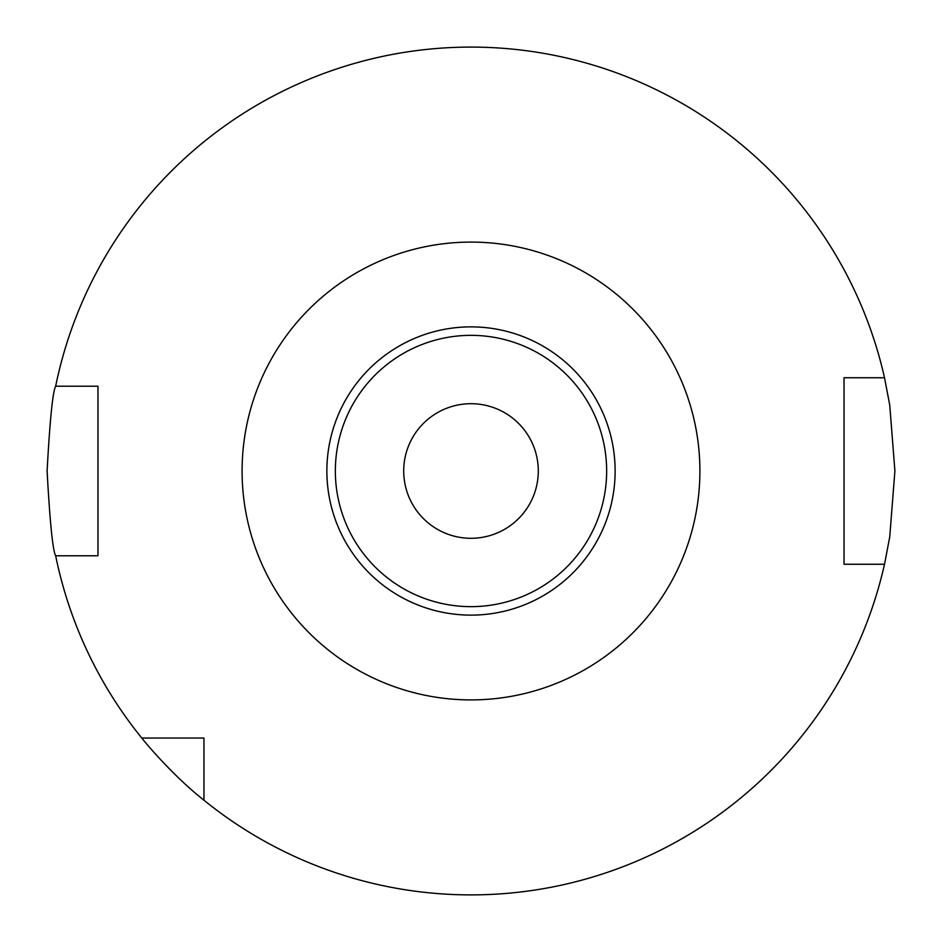 <?xml version="1.0" encoding="UTF-8"?>
<svg xmlns="http://www.w3.org/2000/svg" width="942" height="942" viewBox="0 0 942 942"><rect width="100%" height="100%" fill="white"/><g stroke="black" fill="none" stroke-linecap="round" stroke-linejoin="round"><path stroke-width="1.41" d="M538.294 471A67.294 67.294 0 0 1 471 538.294A67.294 67.294 0 0 1 403.706 471A67.294 67.294 0 0 1 471 403.706A67.294 67.294 0 0 1 538.294 471M335.352 471A135.648 135.648 0 0 1 471 335.352A135.648 135.648 0 0 1 606.648 471A135.648 135.648 0 0 1 471 606.648A135.648 135.648 0 0 1 335.352 471M326.874 471A144.126 144.126 0 0 1 471 326.874A144.126 144.126 0 0 1 615.126 471A144.126 144.126 0 0 1 471 615.126A144.126 144.126 0 0 1 326.874 471M55.66 386.22C52.787 391.248 49.926 419.508 47.1 471C49.926 522.492 52.787 550.752 55.66 555.78L97.968 555.78L97.968 386.22L55.66 386.22A423.9 423.9 0 0 1 884.514 377.742L889.743 405.06L894.9 470.918L889.743 536.916L884.514 564.258A423.9 423.9 0 0 1 203.943 800.194L203.943 738.057L141.806 738.057A423.9 423.9 0 0 1 55.66 555.78M141.806 738.057C141.712 738.234 170.973 774.265 203.943 800.194M884.514 564.258L844.032 564.258L844.032 377.742L884.514 377.742M471 699.906A228.906 228.906 0 0 1 242.094 471A228.906 228.906 0 0 1 471 242.094A228.906 228.906 0 0 1 699.906 471A228.906 228.906 0 0 1 471 699.906"/></g></svg>
